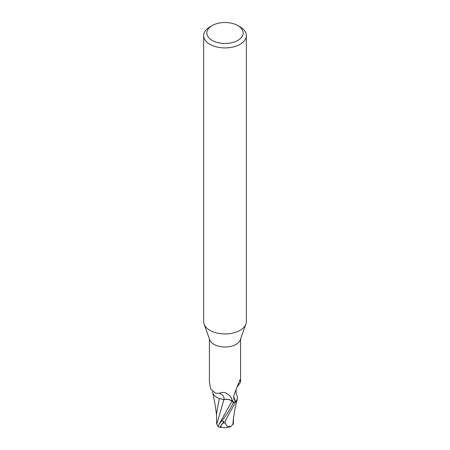 <?xml version="1.0" encoding="UTF-8"?>
<svg xmlns="http://www.w3.org/2000/svg" width="450" height="450" viewBox="0 0 450 450"><rect width="100%" height="100%" fill="white"/><g stroke="black" fill="none" stroke-linecap="round" stroke-linejoin="round"><path stroke-width="0.67" d="M237.831 25.571L240.097 26.876A21.347 12.324 180 0 1 246.347 35.589L246.347 321.609A21.347 12.324 180 0 1 245.903 324.107A21.347 12.324 180 0 1 240.097 330.322A21.347 12.324 180 0 1 218.88 333.416A21.347 12.324 180 0 1 204.097 324.107A21.347 12.324 180 0 1 203.653 321.609L203.653 35.589A21.347 12.324 180 0 1 209.903 26.876L212.169 25.571A18.146 10.479 180 0 1 237.831 25.571A18.146 10.479 180 0 1 237.831 40.387A18.146 10.479 180 0 1 212.169 40.387A18.146 10.479 180 0 1 212.169 25.571L209.903 26.876M245.903 324.107L240.261 339.846A15.581 9 180 0 1 236.019 344.385A15.581 9 180 0 1 220.534 346.641A15.581 9 180 0 1 209.739 339.846L204.097 324.107M246.347 35.589A21.347 12.324 180 0 1 240.097 44.308A21.347 12.324 180 0 1 216.833 46.98A21.347 12.324 180 0 1 203.653 35.589M237.352 397.266A13.736 7.931 180 0 1 236.16 400.956L235.277 400.815L233.831 399.195L233.781 395.572L239.372 381.296C240.007 379.496 240.339 379.024 240.368 379.884L240.458 382.309L236.829 387.461L236.284 389.272C236.261 390.791 235.333 390.6 236.891 395.618A13.736 7.931 180 0 1 237.352 397.266L237.251 398.981L235.986 401.355A15.958 9.214 180 0 1 233.37 402.519L233.398 402.542C229.815 409.882 225.877 416.081 221.58 421.138L219.116 424.277L218.233 426.617A16.009 16.009 0 0 0 220.601 427.5A13.866 2.019 -43.7 0 1 224.263 421.341L222.953 423.067A13.241 1.929 136.3 0 0 221.023 427.101A15.457 15.457 0 0 0 230.979 426.42L226.991 426.24L225.186 423.146A15.221 8.786 180 0 1 222.953 423.067M218.211 426.032C218.689 427.162 218.199 426.544 216.748 424.187L223.937 399.544C227.25 399.06 229.905 399.606 231.907 401.192L233.741 402.857L231.907 401.192C229.911 399.611 227.256 399.06 223.931 399.544L220.697 398.874A13.736 7.931 180 0 1 212.648 392.085A13.736 7.931 180 0 1 212.631 391.669L212.648 392.085M236.019 400.939L236.16 400.956A15.581 9 180 0 1 236.019 401.034A15.581 9 180 0 1 233.303 402.289L230.726 396.945C226.986 392.574 223.2 391.382 219.381 393.351L215.578 393.137L210.746 389.222L209.419 381.859L209.419 338.946M240.193 379.479L240.368 379.884A16.537 15.143 -53.9 0 0 239.704 380.43M235.277 400.815A16.537 15.143 -53.9 0 1 233.719 395.893M225.607 419.839A16.009 9.242 0 0 0 225.849 419.833L237.257 398.981L234.737 410.186L233.252 419.957M220.697 398.874A13.736 7.931 180 0 0 224.061 399.471A6.885 3.977 180 0 1 232.037 401.13L233.303 402.289M236.171 401.124L235.986 401.355A15.958 9.214 180 0 1 233.37 402.519L231.913 401.175C229.928 399.566 227.267 399.009 223.948 399.504M224.061 399.471A17.426 9.208 157.5 0 0 219.381 393.351M233.426 423.146L233.128 424.524L233.089 424.131L230.979 426.42M221.687 427.264A13.866 2.019 -43.7 0 1 220.601 427.5M225.186 423.146L225.855 419.833M232.881 424.491L233.224 420.396M233.128 424.524A15.502 9.782 14.2 0 1 232.83 424.614M219.313 398.458L216.54 413.786L216.574 423.09M216.748 424.187L216.574 423.214M235.918 401.434A16.009 9.242 180 0 1 233.398 402.542M232.037 401.13A24.058 12.713 157.5 0 0 230.726 396.945M219.116 424.277L231.919 401.175M224.263 421.341A16.009 9.242 180 0 1 221.58 421.138M240.581 381.859L240.581 338.946M216.54 415.192L215.353 405.973L212.867 393.114M233.426 423.253L233.449 417.763"/></g></svg>
